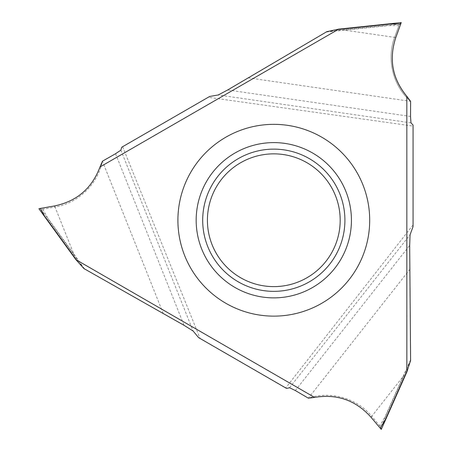 <?xml version="1.0" encoding="UTF-8"?>
<svg xmlns="http://www.w3.org/2000/svg" width="452" height="452" viewBox="0 0 452 452"><rect width="100%" height="100%" fill="white"/><g stroke="black" fill="none" stroke-linecap="round" stroke-linejoin="round"><path stroke-width="0.34" stroke-dasharray="2.26 1.69" d="M413.066 126.085L413.066 224.915L285.709 387.923L200.117 338.508L122.628 146.708L208.219 97.293L413.066 126.085L413.066 125.04L413.066 224.915M240.605 162.748A66.387 66.387 0 0 0 216.31 253.431A66.387 66.387 0 0 0 306.993 277.731A66.387 66.387 0 0 0 331.293 187.043A66.387 66.387 0 0 0 240.605 162.748M410.597 360.493L385.488 416.597L385.172 416.558L379.799 425.863L380.816 427.123L385.488 416.597M410.614 359.696L403.06 376.572L403.337 376.719M409.862 269.352L308.366 398.172C330.621 390.658 356.877 398.167 371.753 416.309L403.06 376.572L385.172 416.558M371.132 417.388L371.753 416.309L379.799 425.863M381.256 429.4L380.816 427.123M83.942 268.578L41.126 209.474L38.934 208.717M84.626 268.996L73.783 254.018L73.523 254.182M163.24 313.513L102.423 161.206C97.807 184.235 78.173 203.219 55.025 207.039L73.783 254.018L48.098 218.531L47.906 218.785M54.398 205.959L55.025 207.039L41.126 209.474M42.731 209.225L48.098 218.531M326.864 31.646L399.461 24.12L401.212 22.6L399.461 24.12L398.879 25.634L388.132 25.634L388.008 25.335M326.163 32.03L344.56 30.131L344.548 29.821M248.301 77.851L410.614 101.338C392.974 85.823 386.353 59.331 394.624 37.375L344.56 30.131L388.132 25.634M410.614 101.338C392.974 85.823 386.353 59.331 394.624 37.375L399.461 24.12M410.529 116.441L227.661 89.976M410.964 122.859L218.237 94.971M209.671 96.457L208.219 97.293M121.724 147.233L122.628 146.708M120.887 150.143L193.094 330.994M198.665 337.672L200.117 338.508M115.542 153.725L184.06 325.327M286.613 388.443L285.709 387.923M289.551 387.714L410.066 234.757M295.331 390.551L409.681 245.413M395.867 37.375L394.624 37.375L398.879 25.634M343.379 30.25L343.367 29.945"/><path stroke-width="0.68" d="M240.605 162.748A66.387 66.387 0 0 0 216.31 253.431A66.387 66.387 0 0 0 306.993 277.731A66.387 66.387 0 0 0 331.293 187.043A66.387 66.387 0 0 0 240.605 162.748M238.249 158.658A71.105 71.105 0 0 0 212.22 255.792A71.105 71.105 0 0 0 309.354 281.822A71.105 71.105 0 0 0 335.384 184.687A71.105 71.105 0 0 0 238.249 158.658M234.983 153.008A77.631 77.631 0 0 0 206.57 259.052A77.631 77.631 0 0 0 312.614 287.472A77.631 77.631 0 0 0 341.028 181.422A77.631 77.631 0 0 0 234.983 153.008M321.745 303.286A95.892 95.892 0 0 0 356.848 172.291A95.892 95.892 0 0 0 225.853 137.193A95.892 95.892 0 0 0 190.755 268.183A95.892 95.892 0 0 0 321.745 303.286M380.268 428.27L385.533 419.151L406.84 371.284L406.84 96.338C392.336 78.699 388.68 59.048 395.867 37.375L400.732 24.024L390.2 24.024L338.09 29.499L338.661 29.143L326.864 31.646L227.661 89.976L218.237 94.971L209.671 96.457L121.724 147.233L120.887 150.143L115.542 153.725L102.423 161.206L99.977 166.974C91.954 188.354 76.761 201.349 54.398 205.959L40.409 208.423L45.499 217.807L75.874 259.617L83.942 268.578L184.06 325.327L193.094 330.994L198.665 337.672L286.613 388.443L289.551 387.714L295.331 390.551L308.366 398.172L314.581 397.41C337.107 393.664 355.956 400.325 371.132 417.388L381.256 429.4L385.844 419.179L385.533 419.151M314.581 397.41L75.874 259.617M99.977 166.974L338.09 29.499M381.256 429.4L406.862 371.962L410.597 360.493L409.681 245.413L410.066 234.757L413.066 226.593L413.066 125.04L410.964 122.859L410.529 116.441L410.614 101.338L406.84 96.338L406.862 371.962L410.597 360.493L409.681 245.413L410.066 234.757L413.066 226.593M410.614 101.338L410.529 116.441L410.964 122.859L413.066 125.04M38.934 208.717L45.494 217.802L38.934 208.717L40.409 208.423M390.065 23.741L401.212 22.6L400.732 24.024L401.212 22.6L356.588 27.256L390.059 23.741L390.2 24.024M356.588 27.256L338.661 29.143M400.732 24.024L395.867 37.375C388.68 59.048 392.336 78.699 406.84 96.338M406.84 371.284L406.868 371.962M76.467 259.934L45.675 217.548M385.844 419.173L399.534 388.426M45.494 217.802L65.433 245.25"/></g></svg>
